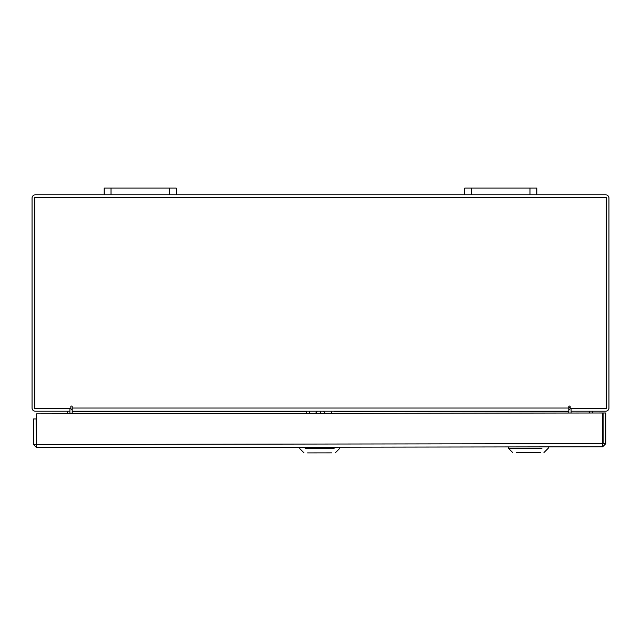 <?xml version="1.0" encoding="UTF-8"?>
<svg xmlns="http://www.w3.org/2000/svg" width="641" height="641" viewBox="0 0 641 641"><rect width="100%" height="100%" fill="white"/><g stroke="black" fill="none" stroke-linecap="round" stroke-linejoin="round"><path stroke-width="0.96" d="M529.987 194.864L529.987 188.085L536.837 188.085L536.837 194.864L464.725 194.864L464.725 188.085L471.576 188.085L471.576 194.864M529.987 188.085L471.576 188.085M169.424 194.864L169.424 188.085L176.275 188.085L176.275 194.864L104.163 194.864L104.163 188.085L111.013 188.085L111.013 194.864M169.424 188.085L111.013 188.085M36.601 444.942L36.609 447.642L33.444 444.485L36.601 444.942L36.649 444.477L602.628 443.628L602.676 444.093L602.676 446.785L36.609 447.642L36.601 413.83L602.588 412.98L602.676 446.785L605.833 443.62L603.141 443.628L603.093 412.98L605.785 412.972L605.833 443.62M602.676 444.093L603.141 443.628M33.444 444.485L33.404 418.982L36.096 418.974L36.136 444.477M69.452 411.202A0.473 0.473 0 0 1 69.917 411.666L69.917 413.782M571.083 413.028L571.083 411.666A0.473 0.473 0 0 1 571.548 411.202M536.837 194.864L605.785 194.864A3.165 3.165 0 0 1 608.95 198.029L608.95 408.037A3.165 3.165 0 0 1 605.785 411.202L571.083 411.202L571.083 408.509M69.917 408.509L69.917 411.202L35.215 411.202A3.165 3.165 0 0 1 32.05 408.037L32.05 198.029A3.165 3.165 0 0 1 35.215 194.864L104.163 194.864M464.725 194.864L176.275 194.864M72.177 410.064A3.165 3.165 0 0 0 69.917 408.541M571.083 408.541A3.165 3.165 0 0 0 568.823 410.064M570.17 406.69A0.673 0.673 0 0 0 569.496 406.017A0.673 0.673 0 0 0 568.823 406.69L568.823 411.202L72.177 411.202L72.177 406.69A0.673 0.673 0 0 0 71.504 406.017A0.673 0.673 0 0 0 70.831 406.69L70.831 408.509L34.742 408.509L34.742 197.556L606.258 197.556L606.258 408.509L570.17 408.509L570.17 406.69A0.673 0.673 0 0 0 569.496 406.017A0.673 0.673 0 0 0 568.823 406.69M334.201 411.666L568.823 411.666L568.823 413.028M72.177 413.774L72.177 411.666L306.518 411.666M72.177 406.69A0.673 0.673 0 0 0 71.504 406.017A0.673 0.673 0 0 0 70.831 406.69M72.177 411.202L72.177 411.666M568.823 411.666L568.823 411.202M67.225 411.202L67.225 413.782M36.633 435.335A7.203 7.203 0 0 1 36.12 434.446M36.112 428.204A7.203 7.203 0 0 1 36.617 427.315M331.718 452.875L307.584 452.907M305.204 448.652L334.089 448.612M334.193 411.202L332.375 411.202M323.497 411.202L325.332 413.397M320.364 411.202L320.348 413.141L320.965 413.405M308.545 411.202L306.51 411.202M319.731 413.405L320.348 413.141M315.46 413.413L317.295 411.202M540.403 452.562L516.269 452.594M541.933 448.299L508.457 448.347L508.457 446.929M514.731 448.339L508.457 448.347L512.72 452.602M570.17 407.452L568.823 407.203M568.823 407.091L570.17 407.091M72.177 408.037L568.823 408.037M306.518 411.346L306.526 413.421M309.395 411.202L309.395 413.421M331.389 411.202L331.397 413.389M589.496 411.202L589.496 412.996M592.308 411.202L592.316 412.996L592.308 411.202M335.267 452.867L339.522 448.604L339.514 447.186M304.034 452.915L299.772 448.66L299.772 447.242M543.953 452.554L548.207 448.291L548.199 446.873M602.604 427.026L603.117 427.09"/></g></svg>
